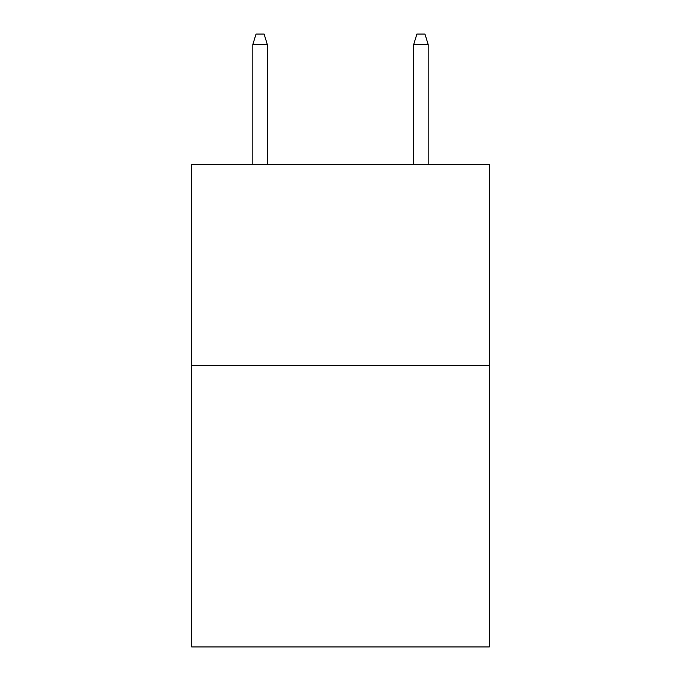 <?xml version="1.0" encoding="UTF-8"?>
<svg xmlns="http://www.w3.org/2000/svg" width="681" height="681" viewBox="0 0 681 681"><rect width="100%" height="100%" fill="white"/><g stroke="black" fill="none" stroke-linecap="round" stroke-linejoin="round"><path stroke-width="1.02" d="M489.298 365.433L489.298 646.95L191.701 646.95L191.701 164.351L489.298 164.351L489.298 365.433L191.701 365.433M267.31 164.351L267.31 44.503L252.83 44.503L252.83 164.351M252.83 44.503L256.047 34.05L264.092 34.05L267.31 44.503M413.69 44.503L416.908 34.05L424.953 34.05L428.17 44.503L413.69 44.503L413.69 164.351M428.17 44.503L428.17 164.351"/></g></svg>
